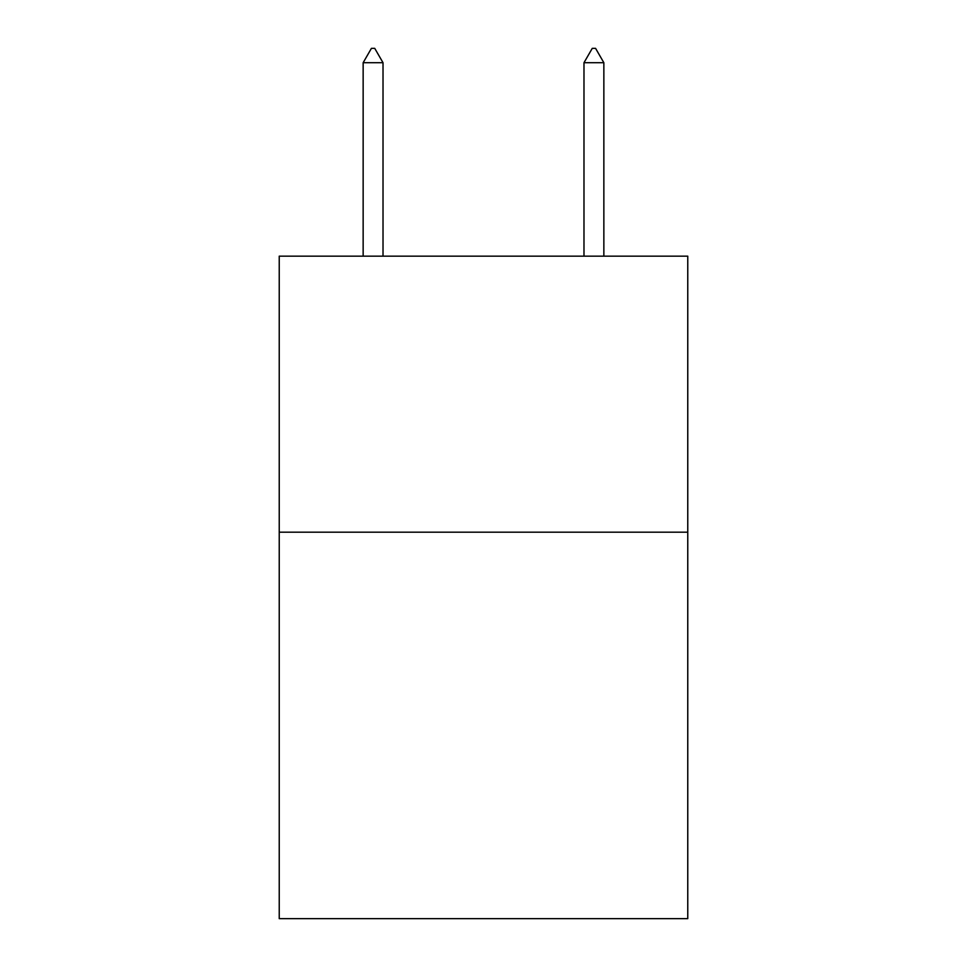 <?xml version="1.0" encoding="UTF-8"?>
<svg xmlns="http://www.w3.org/2000/svg" width="967" height="967" viewBox="0 0 967 967"><rect width="100%" height="100%" fill="white"/><g stroke="black" fill="none" stroke-linecap="round" stroke-linejoin="round"><path stroke-width="1.45" d="M687.767 532.188L687.767 918.65L279.233 918.65L279.233 256.158L687.767 256.158L687.767 532.188L279.233 532.188M383.017 62.71L374.737 48.35L371.425 48.35L363.145 62.71L383.017 62.71L383.017 256.158M363.145 62.71L363.145 256.158M592.263 48.35L595.575 48.35L603.855 62.71L583.983 62.71L592.263 48.35M603.855 256.158L603.855 62.71M583.983 256.158L583.983 62.71"/></g></svg>
